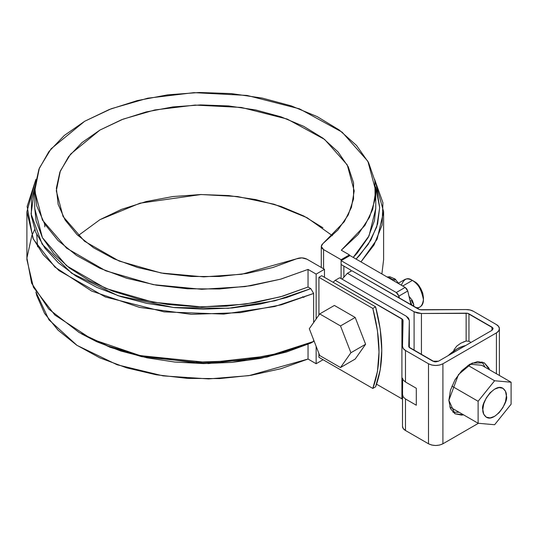 <?xml version="1.0" encoding="UTF-8"?>
<svg xmlns="http://www.w3.org/2000/svg" width="538" height="538" viewBox="0 0 538 538"><rect width="100%" height="100%" fill="white"/><g stroke="black" fill="none" stroke-linecap="round" stroke-linejoin="round"><path stroke-width="0.81" d="M321.697 275.705L375.585 306.821L380.231 329.189L381.798 350.413L380.231 369.828L375.585 386.835L372.814 388.436L377.461 371.428L379.021 352.013L377.461 330.783L372.814 308.422L318.92 277.305L321.697 275.705L375.585 306.821L372.814 308.422L318.92 277.305L321.697 275.705M318.92 357.319L372.814 388.436C381.059 366.519 381.059 339.848 372.814 308.422L375.585 306.821C383.829 338.247 383.829 364.919 375.585 386.835L372.814 388.436L318.92 357.319L318.92 353.52L318.92 357.319M44.593 223.862L44.822 226.901L44.593 223.862M341.099 259.699L323.567 249.585L321.966 248.247L321.287 246.666L321.616 245.052L322.921 243.606L337.951 229.941L348.281 214.891L353.54 198.993L353.547 182.806L348.301 166.901L337.985 151.851L322.968 138.179L303.775 126.376L281.092 116.86L255.725 109.967L228.569 105.939L200.587 104.917L172.765 106.948L146.101 111.951L121.527 119.745L99.927 130.068L82.052 142.536L68.548 156.726L59.886 172.12L56.369 188.179L58.138 204.339L65.111 220.015L77.055 234.662L93.538 247.756L113.982 258.839L137.654 267.507L163.727 273.465L191.272 276.492L219.309 276.492L246.848 273.452L272.921 267.487L296.586 258.812L301.885 257.863L306.936 259.181L324.468 269.303L316.149 274.104L308.039 269.424L280.849 279.114L250.997 285.712L219.544 288.973L187.587 288.792L156.249 285.167L126.638 278.233L99.786 268.227L76.638 255.51L58.003 240.513L44.546 223.781L36.732 205.886L34.842 187.473L38.938 169.174L48.871 151.635L64.298 135.475L84.681 121.265L109.295 109.496L137.284 100.586L167.661 94.849L199.356 92.489L231.259 93.585L262.248 98.091L291.233 105.865L317.198 116.618L339.236 129.981L356.56 145.489L368.57 162.584L374.845 180.674L375.168 199.127L369.512 217.285L358.093 234.521L341.3 250.217L349.411 254.904L341.099 259.699L341.099 278.583L341.099 259.699L323.567 249.585L323.567 268.785L323.567 249.585L321.273 246.384L322.921 243.606L344.28 221.737L351.435 207.386L354.206 190.876L347.266 164.924L324.616 139.429L287.231 119.073L241.28 107.432L195.032 105.078L154.783 109.96L123.148 119.12L99.927 130.068L70.619 154.083L60.343 170.97L56.302 190.876L63.06 216.484L84.5 241.226L119.053 261.011L161.111 273.008L203.727 276.868L241.717 274.259L296.586 258.812C300.197 257.46 303.647 257.581 306.936 259.181L324.468 269.303L324.468 277.305L324.468 269.303L316.149 274.104L316.149 318.973L316.149 274.104L308.039 269.424L280.547 279.202L245.025 286.606L201.703 289.296L153.296 284.636L105.683 270.789L66.625 248.193L42.388 220.029L34.741 190.876L39.361 168.118L51.103 148.791L84.681 121.265L111.386 108.689L147.762 98.192L193.983 92.644L246.982 95.421L299.518 108.844L342.128 132.166L367.884 161.292L375.766 190.876L372.733 209.349L364.892 225.469L341.3 250.217L349.411 254.904L341.099 259.699M316.149 363.722L308.039 359.034L308.039 344.253L308.039 359.034L280.849 368.732L250.997 375.322L219.544 378.591L187.587 378.402L156.249 374.784L126.638 367.844L99.786 357.844L76.638 345.12L58.003 330.13L44.546 313.398L36.732 295.503L35.905 292L48.971 319.861L77.008 345.369L117.102 364.757L163.155 375.887L208.636 378.913L248.953 375.645L308.039 359.034L316.149 363.722L323.082 359.72L316.149 363.722L316.149 346.371L316.149 363.722M81.561 333.896L96.806 341.764L120.741 350.984L146.968 357.81L174.789 362.047L203.438 363.587L232.134 362.39L260.103 358.483L286.579 351.98L310.836 343.049L313.634 341.462L313.634 339.888L313.634 341.462L281.408 352.8L240.204 360.662L191.434 362.35L139.557 355.416L91.635 339.061L54.883 315.06L33.403 287.238L26.9 259.686L26.9 211.676L35.905 179.369L27.129 206.464L32.946 238.26L43.235 254.73L58.958 270.574L105.293 296.956L164.184 311.885L223.754 314.091L274.77 306.505L313.634 293.452L310.836 288.637L308.039 287.023L308.039 269.424L308.039 287.023L282.894 296.122L255.395 302.571L226.377 306.162L196.72 306.801L167.318 304.454L139.066 299.202L112.825 291.206L89.375 280.701L69.442 268.005L53.625 253.506L42.394 237.648L36.1 220.903L34.741 208.193M313.634 322.558L313.634 293.452L313.634 322.558M349.411 255.859L349.411 254.904L349.411 255.859M322.968 227.796L303.775 215.994L281.092 206.478L255.725 199.578L228.569 195.55L200.587 194.534L172.765 196.565L146.101 201.562L121.527 209.363L99.927 219.679M34.741 190.876L34.741 208.475L42.388 237.628L66.625 265.792L105.683 288.395L153.296 302.242L201.703 306.902L245.025 304.205L280.547 296.801L308.039 287.023L310.836 288.637L274.958 300.796L228.334 308.301L173.653 307.521L118.118 295.718L71.688 273.257L42.119 244.138L31.076 213.916L34.883 186.874L31.54 199.329L31.298 215.94L35.79 232.349L44.889 248.105L58.36 262.786L75.818 275.987L96.806 287.353L120.741 296.572L146.968 303.398L174.789 307.635L203.438 309.182L232.134 307.985L260.103 304.078L286.579 297.568L310.836 288.637L313.634 293.452L281.408 304.79L240.204 312.652L191.434 314.34L139.557 307.406L91.635 291.051L54.883 267.05L33.403 239.228L26.9 211.676M375.766 208.186L374.448 220.674L368.227 237.426L357.064 253.304L353.21 257.413L369.055 235.819L375.766 208.475L375.766 190.876M374.596 179.369L383.607 211.676L377.098 239.242L360.964 261.892L374.011 244.992L382.094 225.045L382.928 202.725L374.596 179.369M383.607 211.676L383.607 259.686L381.879 273.97M356.075 259.067L359.566 255.429L370.837 240.143L377.602 223.996L379.673 207.433L377.004 190.889L375.625 186.874L379.68 207.621L376.687 227.063L368.248 244.339L356.075 259.067M79.133 332.497L109.987 347.252L141.871 356.714L208.468 363.58L267.003 357.071L310.836 343.049L313.634 341.462L268.845 355.887L208.919 362.632L140.64 355.665L107.936 345.981L79.133 332.497L48.729 309.047L31.614 283.203L26.92 258.052L31.816 235.684L34.694 229.585M332.39 235.684L307.05 217.708L274.172 204.252L237.5 196.531L201.084 194.527L140.028 203.176L99.927 219.679L78.118 235.684M318.92 315.033L318.92 277.305L318.92 315.033M343.869 276.794L343.869 266.102L343.869 276.794M302.504 296.761L303.936 297.453L302.504 296.761M460.851 343.183L456.755 346.102L454.166 349.552L453.568 351.139L454.166 349.552L456.755 346.102L460.851 343.183L466.137 341.018L466.137 313.177A3.921 2.266 180 0 1 468.961 313.842L468.961 341.247L466.137 341.018L466.137 313.177L421.436 313.493L414.099 311.771L414.099 350.339L414.099 311.771L347.427 273.277L351.865 270.722L419.828 309.706L466.063 309.558L470.03 309.989L473.393 311.28L496.413 324.569L498.618 326.479L499.392 328.731L498.618 330.978L496.413 332.887L442.915 363.775L439.607 365.046L435.706 365.497L431.806 365.046L428.504 363.775L405.484 350.487L403.251 348.543L402.498 346.25L402.767 319.559L335.235 280.318L339.666 277.763L406.338 316.25L408.571 318.193L409.324 320.487L409.062 347.178L434.206 361.704L435.706 361.879L438.483 361.213L491.974 330.332L493.124 328.731L492.821 327.864L467.663 313.345L421.436 313.493L417.468 313.062L414.099 311.771L347.427 273.277L342.074 279.148M347.427 273.277L351.865 270.722L418.537 309.209L421.355 309.875L466.063 309.558A10.188 5.884 180 0 1 473.393 311.28L496.413 324.569A10.188 5.884 180 0 1 499.392 328.731A10.188 5.884 180 0 1 496.413 332.887L496.413 373.742L496.413 332.887L442.915 363.775L442.915 443.789L478.43 423.285L442.915 443.789L439.607 445.06L435.706 445.511L431.806 445.06L428.504 443.789L405.484 430.501L403.251 428.557L402.498 426.264A10.188 5.884 0 0 0 402.498 426.338A10.188 5.884 0 0 0 405.484 430.501L405.484 398.974L403.244 396.997L402.498 394.361L402.626 378.927L402.579 388.093M403.238 380.07L405.484 382.014L405.484 350.487L405.484 382.014L416.304 388.261L416.304 405.222L405.484 398.974L405.484 430.501L428.504 443.789L428.504 363.775L405.484 350.487A10.188 5.884 180 0 1 402.498 346.324A10.188 5.884 180 0 1 402.498 346.25L403.056 320.44L401.906 318.812L401.906 398.826L376.566 384.199L401.906 398.826L401.906 318.812L335.235 280.318L333.089 282.282M408.772 346.324A3.921 2.266 180 0 1 408.772 346.297L408.772 346.351A3.921 2.266 180 0 0 409.922 347.925L432.935 361.213L438.483 361.213L491.974 330.332L491.974 327.131L491.974 330.332L493.124 328.731L491.974 327.131L468.961 313.842L468.961 341.247L471.012 342.43L468.961 341.247M448.874 400.339L450.454 390.238L454.966 379.848L461.705 370.756L469.661 364.334L477.616 361.57L484.361 362.881L488.867 368.066L489.519 369.767L484.361 362.881L472.176 363.063L458.45 374.603L448.874 400.339L450.454 408.611L454.966 413.796L448.874 400.339M463.507 414.825L461.705 415.107L454.966 413.796L463.507 414.818M485.081 367.205L481.974 361.892M452.915 412.229L459.069 412.263M421.436 313.493L421.436 354.569L421.436 313.493M466.137 341.018L463.07 342.121M409.324 347.481L409.324 320.426L409.324 347.481L409.324 320.487L408.772 346.358M402.498 394.562L402.498 426.264M402.498 426.338L402.552 390.796M442.915 363.775L442.915 443.789C438.114 446.029 433.305 446.029 428.504 443.789L428.504 363.775C433.305 366.022 438.114 366.022 442.915 363.775M402.498 378.16L403.244 380.084L405.484 382.014L416.304 388.261L416.304 405.222L405.484 398.974L403.244 396.997L402.498 394.361M335.235 280.318L339.666 277.763L406.338 316.25L409.324 320.413M401.906 398.826L402.498 399.27M449.808 406.91L478.114 423.258L478.114 401.267L494.61 380.749L511.1 382.222L511.1 404.213L494.61 424.731L478.114 423.258L494.61 424.731L511.1 404.213L511.1 382.222L494.61 380.749L478.114 401.267L478.114 423.258L449.808 406.91M451.9 386.129L478.114 401.267L451.9 386.129M481.718 365.262L511.1 382.222L481.718 365.262L469.889 364.206L481.718 365.262M467.986 365.383L494.61 380.749L467.986 365.383M482.828 409.539L483.723 403.816L486.278 397.932L490.098 392.774L494.61 389.135L499.116 387.568L502.936 388.315L505.491 391.254L506.386 395.941L505.491 401.664L502.936 407.548L499.116 412.707L494.61 416.345L490.098 417.912L486.278 417.165L483.723 414.226L482.828 409.539C482.579 412.538 483.729 415.08 486.278 417.165C494.92 422.915 509.035 400.891 506.386 395.941C506.641 392.942 505.491 390.4 502.936 388.315C494.301 382.565 480.185 404.589 482.828 409.539M465.565 345.578C459.795 346.781 454.025 350.11 448.255 355.571L456.91 348.974L462.317 346.465L465.565 345.578M334.394 305.443L355.194 317.454L365.598 344.259L355.194 359.061L340.507 367.541L319.707 355.531L309.303 328.718L319.707 313.923L340.507 325.934L350.91 352.74L340.507 367.541L319.707 355.531L309.303 328.718L319.707 313.923L340.507 325.934L350.91 352.74L340.507 367.541L355.194 359.061L365.598 344.259L350.91 352.74L365.598 344.259L355.194 317.454L340.507 325.934L355.194 317.454L334.394 305.443L319.707 313.923L334.394 305.443M421.18 306.088A15.676 9.052 -120 0 0 422.29 293.297A15.676 9.052 -120 0 0 412.357 280.439L402.727 286.001L412.357 280.439A15.676 9.052 -120 0 0 403.534 280.399M423.446 297.642L422.733 293.102L420.703 288.422L417.67 284.333L414.092 281.441C418.51 283.378 421.631 288.785 423.446 297.642L423.446 299.646C421.294 289.141 417.596 282.739 412.357 280.439C407.717 277.036 404.051 278.63 401.368 285.214M415.107 307.232C419.586 308.859 422.364 306.33 423.446 299.646M411.019 304.871L407.757 290.991L406.741 288.893L405.161 287.406L349.969 255.543L341.099 260.661L341.099 264.501L350.796 270.103L350.796 271.334L350.796 270.103L341.099 264.501L341.099 260.661L396.291 292.531L341.099 260.661L349.969 255.543L405.161 287.406L407.757 290.991L411.012 304.871M412.108 305.497L410.292 301.374L412.108 305.497M387.515 277.218L388.476 277.131L387.515 277.218M392.276 279.968L392.841 279.652L388.476 277.131L389.815 276.754L388.476 277.131L392.841 279.652L392.276 279.968M392.841 279.652L393.809 280.856L392.841 279.652L395.134 279.047L392.841 279.652M411.893 301.71L413.722 304.38L412.996 306.014L413.722 304.38L412.316 300.426L411.893 301.71M394.704 280.332L395.134 279.047L389.815 276.754L387.125 276.996M410.198 300.937L412.316 300.426L410.198 300.937M399.438 298.186L397.871 294.01L396.291 292.531L405.161 287.406L396.291 292.531L398.887 296.108L407.757 290.991L398.887 296.108L399.438 298.186M354.206 191.259L354.206 190.876M321.273 267.46L321.273 246.417M37.593 246.801L36.739 234.494M499.392 375.463L499.392 328.731M417.293 308.496L420.198 306.821M398.443 283.17L404.515 279.666M412.357 280.439L414.092 281.441M412.316 300.426L409.183 296.525M398.988 283.842L395.134 279.047M413.722 306.431L413.722 304.38"/></g></svg>
